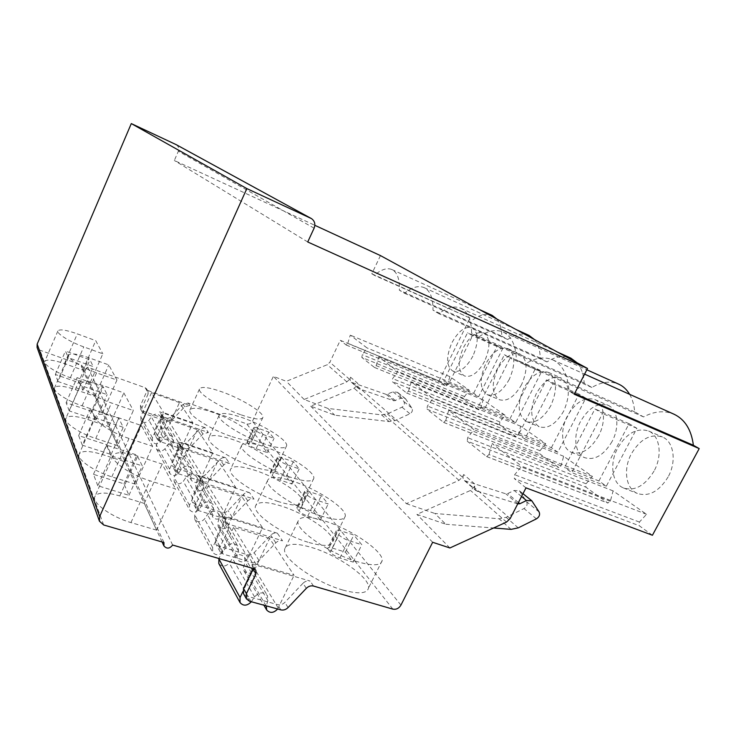 <?xml version="1.0" encoding="UTF-8"?>
<svg xmlns="http://www.w3.org/2000/svg" width="736" height="736" viewBox="0 0 736 736"><rect width="100%" height="100%" fill="white"/><g stroke="black" fill="none" stroke-linecap="round" stroke-linejoin="round"><path stroke-width="0.55" stroke-dasharray="3.68 2.76" d="M574.236 394.238L568.992 391.12L574.586 393.558M380.448 255.585L371.818 273.792L374.376 275.319C381.101 269.468 386.961 267.554 391.929 269.56C397.274 272.228 399.758 279.11 399.372 290.196L404.524 293.259C411.921 287.196 418.434 285.31 424.074 287.601C430.192 290.637 433.164 298.172 432.998 310.196L438.877 313.702C447.065 307.418 454.379 305.596 460.819 308.237C467.894 311.724 471.482 320.031 471.601 333.169L478.4 337.217C487.526 330.712 495.816 329.001 503.249 332.056C511.511 336.104 515.89 345.359 516.396 359.821L524.326 364.55C534.612 357.834 544.097 356.27 552.782 359.867C562.552 364.624 567.962 375.038 568.992 391.12M652.427 535.256L639.244 525.734L639.4 522.063L646.558 514.308L613.097 490.894L610.356 501.225L607.77 502.982L585.838 487.131L586.049 483.782L592.452 476.44L563.647 456.274L561.034 465.833L558.725 467.535L539.736 453.808L539.994 450.726L545.772 443.762L520.72 426.227L518.227 435.114L516.148 436.761L499.551 424.764L499.827 421.912L505.098 415.288L483.101 399.896L480.718 408.204L478.842 409.796L464.204 399.216L464.499 396.566L469.329 390.255L449.871 376.63L447.589 384.431L445.961 386.023L438.987 380.99L470.01 318.044L371.818 273.792M176.254 144.679C178.581 146.326 179.28 148.506 178.36 151.23L174.331 160.476L314.833 225.308M438.987 380.99L340.271 340.308L329.875 362.25L327.299 364.697L286.322 381.312L273.369 376.363L252.439 421.259C251.068 423.596 249.145 424.46 246.643 423.853L188.223 403.034L183.098 404.349L170.55 417.551L165.388 418.885L142.913 411.111L140.613 409.216L140.484 405.453L146.731 391.497L146.602 388.875L145.112 387.679L87.713 367.227C85.716 369.757 83.711 369.84 81.678 367.476L81.659 365.074L39.992 350.226L37.076 347.41M470.01 318.044L374.376 275.319M472.963 319.737C480.111 314.502 486.524 313.058 492.191 315.394M496.837 319.028C500.029 322.984 501.676 328.688 501.777 336.14L399.372 290.196M629.63 394.321C632.454 399.17 634.138 405.012 634.68 411.847L643.577 416.916C654.359 411.13 664.553 410.246 674.139 414.276M577.052 362.765C581.302 367.595 583.676 374.366 584.182 383.079L591.873 387.467C601.496 381.8 610.448 380.696 618.746 384.174M534.373 339.489C538.034 343.85 540.012 350.042 540.288 358.082L547.004 361.9C555.652 356.371 563.601 355.12 570.851 358.138M501.777 336.14L507.693 339.508C515.531 334.135 522.643 332.764 529.028 335.414M598.92 480.967L629.078 423.688L636.907 428.315L606.354 486.174L598.92 480.967L564.549 467.443L594.946 408.949L602.554 413.503L571.743 472.595L564.549 467.443M551.384 447.69L579.03 394.128L585.801 398.13L557.824 452.198L551.384 447.69L518.604 434.534L546.443 379.923L553.003 383.842L524.814 438.987L518.604 434.534M510.011 418.729L535.514 368.432L541.429 371.919L515.632 422.666L510.011 418.729L478.713 405.968L504.381 354.743L510.094 358.156L484.132 409.851L478.713 405.968M473.662 393.291L497.334 345.883L502.541 348.956L478.621 396.759L473.662 393.291L443.744 380.926L467.553 332.7L472.567 335.699L448.509 384.339L443.744 380.926M668.15 476.891C659.051 491.519 648.775 497.039 637.348 493.442C625.701 488.713 623.015 468.961 631.414 453.735C640.265 439.024 650.615 433.449 662.464 437C673.762 441.517 676.853 461.343 668.15 476.891M612.058 441.526C603.741 455.308 594.605 460.681 584.66 457.654C574.715 453.624 572.847 435.749 580.465 421.608C588.57 407.781 597.77 402.353 608.056 405.315C617.743 409.17 619.933 427.101 612.058 441.526M563.721 411.056C556.076 424.065 547.878 429.29 539.138 426.724C530.398 420.596 529.432 409.602 536.259 393.732C543.729 380.687 551.972 375.415 560.998 377.918C569.692 383.898 570.602 394.947 563.721 411.056M521.631 384.523C514.556 396.842 507.15 401.911 499.404 399.722C491.823 394.275 491.197 384.137 497.536 369.325C504.464 356.978 511.916 351.863 519.901 353.988C527.445 359.315 528.025 369.49 521.631 384.523M484.656 361.201C478.078 372.913 471.334 377.826 464.425 375.949C457.792 371.054 457.433 361.67 463.349 347.769C469.798 336.058 476.578 331.099 483.69 332.911C490.296 337.686 490.618 347.116 484.656 361.201M507.693 339.508L404.524 293.259M540.288 358.082L432.998 310.196M547.004 361.9L438.877 313.702M584.182 383.079L471.601 333.169M591.873 387.467L478.4 337.217M634.68 411.847L516.396 359.821M643.577 416.916L524.326 364.55M525.992 487.858L514.298 478.575L639.244 525.734M610.356 501.225L488.989 454.508L486.68 456.596L467.24 441.177L585.838 487.131M561.034 465.833L445.74 420.44L443.67 422.436L427 409.216L539.736 453.808M518.227 435.114L408.526 391.138L406.658 393.033L392.205 381.57L499.551 424.764M480.718 408.204L376.17 365.654L374.477 367.466L361.827 357.429L464.204 399.216M447.589 384.431L347.778 343.289L346.224 345.028L340.271 340.308M646.558 514.308L521.704 466.192L514.648 474.72L514.298 478.575M613.097 490.894L492.099 443.56L521.704 466.192M488.989 454.508L492.099 443.56M350.575 377.218C349.747 379.206 350.014 380.889 351.376 382.26L386.244 394.404L393.088 391.883L397.523 392.306L403.954 401.626C404.975 403.871 404.322 405.72 401.994 407.183L387.348 413.899L381.515 414.874L327.897 408.425L304.134 399.464L346.877 381.883L349.572 379.325L350.575 377.218L357.871 383.484L356.84 385.627L354.099 388.231L310.712 406.162L334.797 415.205L389.132 421.608L395.048 420.606L409.915 413.752C412.27 412.27 412.942 410.394 411.912 408.121L405.416 398.682L400.927 398.268L393.981 400.835L358.662 388.599C357.282 387.21 357.024 385.508 357.871 383.484M310.712 406.162L406.41 503.672L459.006 480.35L462.383 477.112L463.698 474.508L475.29 484.472L473.947 487.131L470.497 490.443L416.916 514.372L445.814 524.244L434.866 513.48L499.128 518.797L506.156 517.344L524.004 508.558C526.866 506.69 527.74 504.427 526.626 501.759L519.414 490.783L514.133 490.461L507.647 493.626L505.807 493.819L464.425 480.608C462.843 478.998 462.604 476.965 463.698 474.508M445.74 420.44L448.675 410.366L473.92 429.658L467.627 437.672L467.24 441.177M408.526 391.138L411.304 381.8L433.081 398.443L427.404 406.005L427 409.216M376.17 365.654L378.81 356.951L397.78 371.459L392.628 378.608L392.205 381.57M347.778 343.289L350.281 335.147L366.97 347.898L362.25 354.688L361.827 357.429M327.897 408.425L334.797 415.205M304.134 399.464L286.322 381.312M432.648 542.276L273.369 376.363M449.898 547.97L416.916 514.372M406.41 503.672L434.866 513.48M517.739 503.875L475.999 490.682C474.407 489.054 474.168 486.984 475.29 484.472M445.814 524.244L493.58 527.997M148.148 393.861L141.864 407.9L141.984 411.682L144.302 413.586L166.897 421.378L172.086 420.035L184.708 406.75L189.86 405.435L146.519 390.025L148.019 391.23L148.148 393.861L146.731 391.497M172.638 545.045L87.713 367.227M306.332 588.322L302.965 583.289C305.136 581.201 307.528 580.456 310.132 581.063L250.829 563.693L252.862 565.22L253.074 568.459M225.759 457.856L177.468 441.554L179.133 442.87L179.253 445.804L172.058 461.555L172.16 465.759L174.726 467.829L199.925 476.036C202.087 476.606 204.019 476.082 205.73 474.435L219.99 459.42C221.702 457.783 223.624 457.258 225.759 457.856L229.568 463.422L180.771 447.046L182.445 448.362L182.565 451.334L179.253 445.804M249.596 492.669L198.113 475.925L199.879 477.305L199.99 480.424L192.179 497.306L192.262 501.786L194.994 503.958L221.876 512.357C224.176 512.937 226.246 512.348 228.086 510.572L243.432 494.417C245.272 492.651 247.333 492.062 249.596 492.669L254.021 499.118L201.949 482.301L203.734 483.699L203.835 486.855L199.99 480.424M277.371 533.223L222.244 516.102L224.13 517.546L224.222 520.895L215.694 539.074L215.731 543.867L218.656 546.14L247.452 554.686C249.918 555.275 252.144 554.604 254.141 552.681L270.738 535.182C272.734 533.269 274.942 532.616 277.371 533.223L282.55 540.794L226.752 523.618L228.666 525.081L228.749 528.466L224.222 520.895M205.068 427.634L159.611 411.82L161.175 413.071L161.304 415.84L154.643 430.597L154.753 434.562L157.173 436.54L180.89 444.526L186.337 443.072L199.649 429.06L205.068 427.634L208.389 432.492L162.481 416.594L164.054 417.855L164.183 420.642L161.304 415.84M218.804 563.546C221.913 567.042 225.418 566.886 229.31 563.095L232.456 558.376C236.799 553.803 240.847 553.472 244.6 557.364L245.079 562.074L243.533 567.217L243.993 570.934C247.655 574.476 251.28 573.914 254.858 569.25L269.588 538.421L294.078 575.313L255.999 564.144L242.898 591.569M269.588 538.421L233.588 527.362L255.999 564.144M262.504 527.74L227.111 516.727L212.64 547.547L212.658 552.248C215.731 555.698 219.172 555.57 222.98 551.844L226.062 547.216C230.313 542.745 234.287 542.423 237.986 546.268L238.473 550.905L236.955 555.965L237.415 559.618C241.031 563.123 244.582 562.58 248.087 558.008L262.504 527.74L241.785 496.533L208.205 485.705L227.111 516.727M235.75 487.434L202.704 476.67L189.465 505.292L189.52 509.698C192.39 512.964 195.592 512.891 199.125 509.459L201.949 505.172C205.878 501.041 209.576 500.802 213.044 504.454L213.541 508.797L212.161 513.507L212.621 516.939C216.016 520.269 219.328 519.818 222.557 515.586L235.75 487.434L218.003 460.699L186.548 450.156L202.704 476.67M212.796 452.852L181.81 442.391L169.611 469.099L169.685 473.239C172.399 476.339 175.389 476.312 178.664 473.128L181.286 469.136C184.938 465.299 188.388 465.115 191.664 468.584L192.151 472.668L190.891 477.084L191.342 480.323C194.543 483.488 197.634 483.101 200.634 479.164L212.796 452.852L197.423 429.695L167.845 419.465L181.81 442.391M192.896 422.86L163.723 412.703L152.416 437.754L152.508 441.646C155.066 444.608 157.872 444.599 160.936 441.637L163.374 437.892C166.778 434.314 170.025 434.176 173.116 437.478L173.595 441.342L172.445 445.492L172.886 448.546C175.904 451.573 178.811 451.232 181.608 447.543L192.896 422.86L179.446 402.601L151.533 392.684L163.723 412.703M342.838 590.033C315.275 582.397 281.557 558.081 284.74 548.918C286.773 543.288 295.798 542.828 311.825 547.538C338.128 555.275 370.604 578.027 368.506 588.046C367.135 593.63 358.579 594.292 342.838 590.033M307.942 542.211C282.624 534.704 252.623 513.792 255.438 506.202C257.416 501.363 266.138 501.336 281.594 506.12C305.854 513.673 334.825 533.379 332.874 541.604C331.476 546.425 323.168 546.627 307.942 542.211M278.272 501.566C254.895 494.252 227.884 475.971 230.386 469.605C232.3 465.428 240.718 465.732 255.622 470.534C278.116 477.848 304.244 495.181 302.441 502.035C301.052 506.221 292.992 506.064 278.272 501.566M252.752 466.596C231.03 459.503 206.494 443.32 208.739 437.911C210.579 434.268 218.693 434.838 233.064 439.622C254.021 446.688 277.803 462.116 276.147 467.912C274.767 471.564 266.966 471.123 252.752 466.596M230.561 436.19C210.294 429.336 187.809 414.837 189.833 410.2C191.608 407.008 199.428 407.79 213.293 412.537C232.898 419.345 254.72 433.21 253.193 438.168C251.832 441.379 244.288 440.717 230.561 436.19M328.247 549.47L327.741 548.182C328.026 547.28 329.526 547.225 332.23 548.026L345.414 552.138L353.243 562.111L339.876 557.989C335.616 556.508 332.46 554.613 330.4 552.313L328.247 549.47L336.738 532.082L336.205 530.849C336.462 529.994 337.953 529.975 340.658 530.803L353.814 535.026L361.818 544.723L348.468 540.482C344.209 538.964 341.035 537.087 338.937 534.842L336.738 532.082M297.252 508.539L296.856 507.527C297.142 506.736 298.595 506.754 301.226 507.564L313.61 511.612L320.326 520.159L307.768 516.102C303.784 514.666 300.895 512.964 299.101 510.977L297.252 508.539L305.026 492.347L304.612 491.372C304.879 490.627 306.314 490.673 308.936 491.51L321.319 495.659L328.173 503.967L315.624 499.799C311.65 498.336 308.743 496.644 306.912 494.712L305.026 492.347M270.563 473.294L270.25 472.475C270.526 471.794 271.943 471.859 274.482 472.678L286.166 476.634L291.98 484.04L280.149 480.065C276.405 478.685 273.746 477.13 272.164 475.401L270.563 473.294L277.739 458.142L277.398 457.35C277.665 456.706 279.064 456.808 281.603 457.645L293.278 461.693L299.221 468.887L287.39 464.821C283.654 463.413 280.977 461.868 279.367 460.184L277.739 458.142M247.342 442.621L247.084 441.95C247.36 441.352 248.722 441.462 251.178 442.281L262.237 446.136L267.324 452.622L256.137 448.739C252.604 447.414 250.139 445.988 248.731 444.461L247.342 442.621L253.994 428.38L253.718 427.736C253.975 427.174 255.337 427.312 257.784 428.15L268.833 432.087L274.031 438.38L262.853 434.424C259.33 433.072 256.846 431.655 255.42 430.164L253.994 428.38M302.965 583.289L284.869 602.37C282.707 604.468 280.296 605.231 277.647 604.642L246.652 596.04L243.515 593.658M228.749 528.466L220.082 546.885L220.119 551.733L223.082 554.024L252.227 562.589C254.72 563.169 256.984 562.497 258.998 560.547L275.834 542.8C277.858 540.85 280.094 540.178 282.55 540.794M203.835 486.855L195.914 503.948L195.988 508.475L198.757 510.664L225.943 519.092C228.27 519.671 230.368 519.073 232.236 517.27L247.774 500.903C249.642 499.109 251.721 498.52 254.021 499.118M182.565 451.334L175.269 467.259L175.37 471.518L177.965 473.598L203.43 481.841C205.62 482.42 207.57 481.878 209.309 480.212L223.735 465.014C225.474 463.358 227.415 462.824 229.568 463.422M164.183 420.642L157.43 435.565L157.541 439.567L159.988 441.563L183.945 449.586L189.446 448.114L202.915 433.936L208.389 432.492M163.962 542.524L81.659 365.074M156.584 530.141L130.953 522.569C111.725 517.132 92.258 503.148 94.714 496.874C97.124 492.172 105.487 491.86 119.812 495.935L144.274 503.406L156.584 530.141L175.527 488.879L149.932 480.783C130.75 474.932 110.934 461.325 113.077 455.768C115.239 451.628 123.455 451.748 137.742 456.118L162.168 464.066L175.527 488.879M135.433 484.224L111.826 476.836C94.355 471.564 76.884 459.476 79.01 454.36C81.218 450.45 89.047 450.515 102.506 454.563L125.111 461.822L135.433 484.224L152.591 446.274L129.012 438.454C111.578 432.842 93.831 421.056 95.689 416.539C97.695 413.108 105.404 413.549 118.836 417.855L141.413 425.518L152.591 446.274M117.65 445.63L95.772 438.481C79.773 433.403 63.949 422.777 65.789 418.536C67.822 415.242 75.182 415.582 87.869 419.575L108.882 426.595L117.65 445.63L133.336 410.513L111.486 402.988C95.505 397.624 79.451 387.256 81.07 383.502C82.929 380.622 90.197 381.303 102.856 385.526L123.841 392.886L133.336 410.513M102.497 412.74L82.119 405.83C67.362 400.964 52.891 391.506 54.51 387.927C56.396 385.121 63.333 385.682 75.33 389.592L94.953 396.364L102.497 412.74L116.941 380.061L96.582 372.83C81.843 367.715 67.178 358.469 68.614 355.322C70.343 352.875 77.197 353.722 89.176 357.843L108.781 364.909L116.941 380.061M89.433 384.385L70.362 377.724C56.672 373.051 43.341 364.541 44.776 361.486C46.534 359.076 53.093 359.784 64.464 363.621L82.874 370.144L89.433 384.385L102.81 353.823L83.757 346.877C70.076 341.992 56.598 333.666 57.868 330.988C59.487 328.9 65.973 329.857 77.326 333.868L95.726 340.658L102.81 353.823M97.814 485.742L93.454 474.334L123.952 483.837L128.975 495.31L97.814 485.742L111.145 455.86L106.462 445.105L136.924 455.032L142.278 465.879L111.145 455.86M82.331 445.197L78.669 435.602L106.876 444.792L111.108 454.48L82.331 445.197L94.484 417.652L90.537 408.609L118.726 418.168L123.234 427.303L94.484 417.652M69.248 410.909L66.12 402.721L92.359 411.59L95.974 419.87L69.248 410.909L80.399 385.351L77.041 377.642L103.261 386.832L107.116 394.634L80.399 385.351M58.034 381.533L55.329 374.468L79.856 383.005L82.984 390.163L58.034 381.533L68.338 357.696L65.44 351.054L89.948 359.867L93.279 366.611L68.338 357.696M307.722 241.978L174.331 160.476M144.274 503.406L162.168 464.066M125.111 461.822L141.413 425.518M108.882 426.595L123.841 392.886M94.953 396.364L108.781 364.909M82.874 370.144L95.726 340.658M93.454 474.334L106.462 445.105M128.975 495.31L142.278 465.879M123.952 483.837L136.924 455.032M78.669 435.602L90.537 408.609M111.108 454.48L123.234 427.303M106.876 444.792L118.726 418.168M66.12 402.721L77.041 377.642M95.974 419.87L107.116 394.634M92.359 411.59L103.261 386.832M55.329 374.468L65.44 351.054M82.984 390.163L93.279 366.611M79.856 383.005L89.948 359.867M277.656 608.994L294.078 575.313M251.316 601.735L254.555 596.905C259.192 592.02 263.488 591.606 267.435 595.663L267.913 600.622L266.285 605.866M233.588 527.362L218.905 558.514M251.178 601.938L229.31 563.095M266.064 605.802L243.533 567.217M208.205 485.705L194.7 514.832L194.736 519.303C197.662 522.615 200.919 522.523 204.507 519.027L207.396 514.657C211.398 510.453 215.16 510.195 218.675 513.894L219.172 518.3L217.764 523.094L218.224 526.58C221.665 529.948 225.032 529.478 228.326 525.164L241.785 496.533M222.98 551.844L204.507 519.027M236.955 555.965L217.764 523.094M186.548 450.156L174.11 477.305L174.184 481.5C176.925 484.647 179.97 484.601 183.301 481.372L185.969 477.305C189.686 473.404 193.2 473.202 196.512 476.716L197 480.866L195.721 485.346L196.172 488.63C199.41 491.832 202.556 491.436 205.611 487.425L218.003 460.699M199.125 509.459L183.301 481.372M212.161 513.507L195.721 485.346M167.845 419.465L156.336 444.884L156.418 448.84C159.013 451.83 161.865 451.821 164.974 448.804L167.449 445.004C170.918 441.37 174.211 441.223 177.339 444.562L177.818 448.472L176.649 452.686L177.091 455.777C180.154 458.841 183.098 458.491 185.941 454.747L197.423 429.695M178.664 473.128L164.974 448.804M190.891 477.084L176.649 452.686M151.533 392.684L140.815 416.594L140.916 420.33C143.364 423.182 146.05 423.191 148.966 420.376L151.285 416.806C154.523 413.402 157.633 413.292 160.595 416.475L161.064 420.182L159.979 424.148L160.411 427.082C163.309 429.999 166.097 429.695 168.756 426.181L179.446 402.601M160.936 441.637L148.966 420.376M172.445 445.492L159.979 424.148M356.896 561.586C329.397 553.509 295.219 529.69 298.043 521.281C299.837 516.12 308.734 516.019 324.723 520.968C350.971 529.101 383.842 551.402 382.15 560.648C381 565.791 372.582 566.113 356.896 561.586M320.694 515.881C295.44 507.996 265.07 487.49 267.582 480.544C269.358 476.128 277.96 476.413 293.397 481.408C317.602 489.284 346.904 508.631 345.276 516.203C344.08 520.628 335.883 520.527 320.694 515.881M289.956 477.057C266.616 469.421 239.31 451.481 241.555 445.666C243.294 441.848 251.611 442.437 266.496 447.433C288.944 455.032 315.348 472.061 313.812 478.363C312.598 482.2 304.64 481.758 289.956 477.057M263.516 443.679C241.831 436.31 217.046 420.403 219.07 415.472C220.763 412.16 228.786 412.988 243.138 417.947C264.068 425.252 288.08 440.422 286.644 445.74C285.421 449.08 277.711 448.39 263.516 443.679M240.543 414.662C220.303 407.578 197.616 393.318 199.447 389.086C201.094 386.198 208.831 387.2 222.677 392.104C242.264 399.133 264.27 412.776 262.936 417.321C261.722 420.256 254.251 419.364 240.543 414.662M353.243 562.111L361.818 544.723M345.414 552.138L353.814 535.026M320.326 520.159L328.173 503.967M313.61 511.612L321.319 495.659M291.98 484.04L299.221 468.887M286.166 476.634L293.278 461.693M267.324 452.622L274.031 438.38M262.237 446.136L268.833 432.087M592.452 476.44L473.92 429.658M563.647 456.274L448.675 410.366M545.772 443.762L433.081 398.443M520.72 426.227L411.304 381.8M505.098 415.288L397.78 371.459M483.101 399.896L378.81 356.951M469.329 390.255L366.97 347.898M449.871 376.63L350.281 335.147M629.078 423.688L594.946 408.949M606.354 486.174L571.743 472.595M636.907 428.315L602.554 413.503M579.03 394.128L546.443 379.923M557.824 452.198L524.814 438.987M585.801 398.13L553.003 383.842M535.514 368.432L504.381 354.743M515.632 422.666L484.132 409.851M541.429 371.919L510.094 358.156M497.334 345.883L467.553 332.7M478.621 396.759L448.509 384.339M502.541 348.956L472.567 335.699M654.046 471.086C644.92 485.852 634.69 491.464 623.364 487.922C611.837 483.23 609.298 463.395 617.716 448.04C626.584 433.2 636.888 427.524 648.637 431.02C659.824 435.482 662.768 455.4 654.046 471.086M598.589 435.896C590.263 449.797 581.173 455.253 571.32 452.281C561.485 448.288 559.746 430.348 567.382 416.088C575.506 402.15 584.66 396.63 594.844 399.547C604.422 403.346 606.482 421.351 598.589 435.896M550.859 405.61C543.196 418.729 535.044 424.028 526.406 421.507C517.785 415.408 516.902 404.377 523.756 388.406C531.236 375.259 539.442 369.904 548.366 372.352C556.94 378.295 557.768 389.381 550.859 405.61M509.34 379.252C502.256 391.672 494.886 396.814 487.232 394.671C479.771 389.252 479.219 379.086 485.585 364.182C492.513 351.744 499.928 346.555 507.812 348.625C515.246 353.915 515.761 364.127 509.34 379.252M472.889 356.123C466.302 367.908 459.595 372.885 452.778 371.054C446.246 366.197 445.952 356.776 451.895 342.801C458.353 330.998 465.088 325.984 472.107 327.741C478.621 332.488 478.878 341.946 472.889 356.123M486.505 456.486L607.77 502.982M443.532 422.344L558.725 467.535M406.548 392.969L516.148 436.761M374.385 367.411L478.842 409.796M346.15 344.982L445.869 385.968M639.4 522.063L514.648 474.72M462.383 477.112L356.84 385.627M510.186 518.549L473.947 487.131M349.572 379.325L329.875 362.25M352.636 382.987L359.941 389.335M386.244 394.404L393.981 400.835M387.78 394.294L395.545 400.724M393.088 391.883L400.927 398.268M398.24 393.098L406.143 399.492M403.954 401.626L411.912 408.121M401.994 407.183L409.915 413.752M387.348 413.899L395.048 420.606M381.515 414.874L389.132 421.608M506.524 522.072L470.497 490.443M346.877 381.883L327.299 364.697M459.006 480.35L354.099 388.231M477.517 491.519L465.916 481.445M511.097 529.368L499.128 518.797M518.245 527.868L506.156 517.344M536.415 518.862L524.004 508.558M539.102 511.943L526.626 501.759M532.652 501.75L520.232 491.712M521.548 496.496L514.133 490.461M518.429 502.55L507.647 493.626M517.785 503.783L505.807 493.819M400.936 605.112L252.439 421.259M392.868 609.141L246.643 423.853M189.86 405.435L188.223 403.034M146.519 390.025L145.112 387.679M253.819 568.68L250.829 563.693M313.554 586.058L310.132 581.063M180.771 447.046L177.468 441.554M201.949 482.301L198.113 475.925M226.752 523.618L222.244 516.102M162.481 416.594L159.611 411.82M275.834 542.8L270.738 535.182M247.774 500.903L243.432 494.417M223.735 465.014L219.99 459.42M184.708 406.75L183.098 404.349M202.915 433.936L199.649 429.06M288.08 607.559L284.869 602.37M258.998 560.547L254.141 552.681M232.236 517.27L228.086 510.572M209.309 480.212L205.73 474.435M172.086 420.035L170.55 417.551M189.446 448.114L186.337 443.072M280.802 609.868L277.647 604.642M252.227 562.589L247.452 554.686M225.943 519.092L221.876 512.357M203.43 481.841L199.925 476.036M166.897 421.378L165.388 418.885M183.945 449.586L180.89 444.526M249.578 601.257L246.652 596.04M223.082 554.024L218.656 546.14M198.757 510.664L194.994 503.958M177.965 473.598L174.726 467.829M144.302 413.586L142.913 411.111M159.988 441.563L157.173 436.54M220.082 546.885L215.694 539.074M195.914 503.948L192.179 497.306M175.269 467.259L172.058 461.555M141.864 407.9L140.484 405.453M157.43 435.565L154.643 430.597M103.656 524.97L39.992 350.226M314.097 228.188L178.36 151.23M130.953 522.569L149.932 480.783M119.812 495.935L137.742 456.118M111.826 476.836L129.012 438.454M102.506 454.563L118.836 417.855M95.772 438.481L111.486 402.988M87.869 419.575L102.856 385.526M82.119 405.83L96.582 372.83M75.33 389.592L89.176 357.843M70.362 377.724L83.757 346.877M64.464 363.621L77.326 333.868M278.208 608.046L254.858 569.25M254.555 596.905L232.456 558.376M267.913 600.622L245.079 562.074M248.087 558.008L228.326 525.164M212.64 547.547L194.7 514.832M226.062 547.216L207.396 514.657M238.473 550.905L219.172 518.3M222.557 515.586L205.611 487.425M189.465 505.292L174.11 477.305M201.949 505.172L185.969 477.305M213.541 508.797L197 480.866M200.634 479.164L185.941 454.747M169.611 469.099L156.336 444.884M181.286 469.136L167.449 445.004M192.151 472.668L177.818 448.472M181.608 447.543L168.756 426.181M152.416 437.754L140.815 416.594M163.374 437.892L151.285 416.806M173.595 441.342L161.064 420.182M332.23 548.026L340.658 530.803M330.4 552.313L338.937 534.842M339.876 557.989L348.468 540.482M301.226 507.564L308.936 491.51M299.101 510.977L306.912 494.712M307.768 516.102L315.624 499.799M274.482 472.678L281.603 457.645M272.164 475.401L279.367 460.184M280.149 480.065L287.39 464.821M251.178 442.281L257.784 428.15M248.731 444.461L255.42 430.164M256.137 448.739L262.853 434.424M586.049 483.782L467.627 437.672M539.994 450.726L427.404 406.005M499.827 421.912L392.628 378.608M464.499 396.566L362.25 354.688M391.929 269.56L479.66 309.672M424.074 287.601L516 329.48M460.819 308.237L557.318 352.001M503.249 332.056L586.84 369.776M552.782 359.867L584.596 374.136M486.68 456.596L607.964 503.093M351.376 382.26L358.662 388.599M397.523 392.306L405.416 398.682M464.425 480.608L475.999 490.682M519.414 490.783L523.002 493.672M255.861 570.207L252.862 565.22M228.666 525.081L224.13 517.546M203.734 483.699L199.879 477.305M182.445 448.362L179.133 442.87M148.019 391.23L146.602 388.875M164.054 417.855L161.175 413.071M220.119 551.733L215.731 543.867M195.988 508.475L192.262 501.786M175.37 471.518L172.16 465.759M141.984 411.682L140.613 409.216M157.541 439.567L154.753 434.562M162.095 541.981L81.678 367.476M113.077 455.768L94.714 496.874M95.689 416.539L79.01 454.36M81.07 383.502L65.789 418.536M68.614 355.322L54.51 387.927M57.868 330.988L44.776 361.486M244.6 557.364L267.435 595.663M243.993 570.934L263.902 605.213M194.736 519.303L212.658 552.248M218.675 513.894L237.986 546.268M218.224 526.58L237.415 559.618M174.184 481.5L189.52 509.698M196.512 476.716L213.044 504.454M196.172 488.63L212.621 516.939M156.418 448.84L169.685 473.239M177.339 444.562L191.664 468.584M177.091 455.777L191.342 480.323M140.916 420.33L152.508 441.646M160.595 416.475L173.116 437.478M160.411 427.082L172.886 448.546M298.043 521.281L284.74 548.918M382.15 560.648L368.506 588.046M267.582 480.544L255.438 506.202M345.276 516.203L332.874 541.604M241.555 445.666L230.386 469.605M313.812 478.363L302.441 502.035M219.07 415.472L208.739 437.911M286.644 445.74L276.147 467.912M199.447 389.086L189.833 410.2M262.936 417.321L253.193 438.168M336.205 530.849L327.741 548.182M304.612 491.372L296.856 507.527M277.398 457.35L270.25 472.475M253.718 427.736L247.084 441.95M443.67 422.436L558.882 467.627M406.658 393.033L516.276 436.834M374.477 367.466L478.943 409.86M346.224 345.028L445.961 386.023M623.364 487.922L637.348 493.442M648.637 431.02L662.464 437M571.32 452.281L584.66 457.654M594.844 399.547L608.056 405.315M526.406 421.507L539.138 426.724M548.366 372.352L560.998 377.918M487.232 394.671L499.404 399.722M507.812 348.625L519.901 353.988M452.778 371.054L464.425 375.949M472.107 327.741L483.69 332.911"/><path stroke-width="1.1" d="M587.512 368.469L307.722 241.978L314.097 228.188C315.597 224.13 314.704 220.929 311.429 218.583L246.836 188.582L99.664 516.488L99.443 521.208L103.656 524.97L163.962 542.524L163.907 545.91C166.75 549.065 169.666 548.78 172.638 545.045L253.819 568.68L255.861 570.207L255.926 573.832L246.422 593.676L246.422 598.865L249.578 601.257L280.802 609.868C283.47 610.448 285.899 609.675 288.08 607.559L306.332 588.322C308.522 586.206 310.923 585.451 313.554 586.058L392.868 609.141C396.235 609.739 398.921 608.396 400.936 605.112L432.648 542.276L449.898 547.97L506.524 522.072L510.186 518.549L525.992 487.858L652.427 535.256L699.2 448.601L574.236 394.238L587.512 368.469L380.448 255.585L314.833 225.308M699.2 448.601L693.386 445.28L574.586 393.558M99.443 521.208L37.076 347.41L37.168 344.108L131.293 123.584L176.254 144.679L311.098 218.399M479.66 309.672L492.191 315.394L496.837 319.028M584.596 374.136L674.139 414.276C684.968 419.483 691.38 429.815 693.386 445.28M586.84 369.776L618.746 384.174C623.18 386.198 626.805 389.583 629.63 394.321M557.318 352.001L570.851 358.138L577.052 362.765M516 329.48L529.028 335.414L534.373 339.489M493.58 527.997L511.097 529.368L518.245 527.868L536.415 518.862C539.322 516.948 540.215 514.648 539.102 511.943L531.824 500.811L526.47 500.508L519.864 503.746L517.739 503.875M253.074 568.459L243.515 588.506L243.515 593.658L246.422 598.865M246.836 188.582L131.293 123.584M266.285 605.866L266.68 609.988C270.002 613.465 273.663 613.134 277.656 608.994M242.898 591.569L240.056 597.522L240.028 602.563C243.303 606.206 247.02 605.995 251.178 601.938L251.316 601.735M218.905 558.514L218.804 563.546L240.028 602.563M526.47 500.508L521.548 496.496M519.864 503.746L518.429 502.55M255.926 573.832L252.917 568.818M246.422 593.676L243.515 588.506M99.664 516.488L37.168 344.108M310.877 218.298L175.867 144.477M240.056 597.522L218.794 558.762M523.002 493.672L531.824 500.811M163.907 545.91L162.095 541.981M263.902 605.213L266.68 609.988"/></g></svg>
